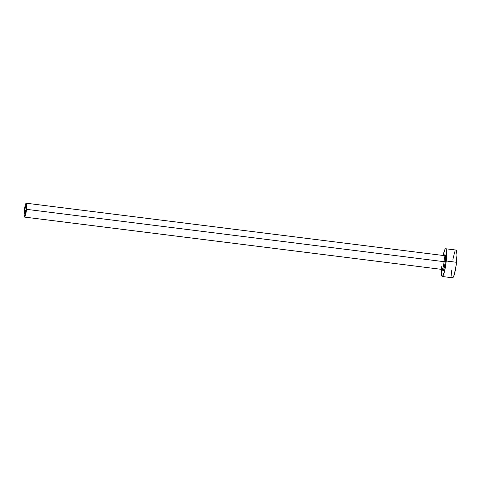 <?xml version="1.0" encoding="UTF-8"?>
<svg xmlns="http://www.w3.org/2000/svg" width="481" height="481" viewBox="0 0 481 481"><rect width="100%" height="100%" fill="white"/><g stroke="black" fill="none" stroke-linecap="round" stroke-linejoin="round"><path stroke-width="0.72" d="M24.765 210.594A3.848 0.559 97.1 0 1 25.866 206.331A3.848 0.559 97.1 0 1 26.004 209.698L24.874 213.949L24.699 211.321L25.228 207.78L25.992 206.469L26.004 209.698A3.848 0.559 97.1 0 1 24.91 213.961A3.848 0.559 97.1 0 1 24.765 210.594L25.872 210.732L24.765 210.594M444.125 256.042A8.039 1.172 97.1 0 1 445.274 261.688L444.077 261.682A6.993 1.022 -82.9 0 0 443.795 255.561M442.526 268.987L442.67 269.793L442.087 269.438A6.993 1.022 -82.9 0 0 444.077 261.682L26.509 209.331A6.993 1.022 97.1 0 1 24.513 217.081A6.993 1.022 97.1 0 1 24.26 210.961A6.993 1.022 97.1 0 1 26.257 203.21A6.993 1.022 97.1 0 1 26.509 209.331L444.077 261.682A6.993 1.022 -82.9 0 0 443.825 255.561L26.257 203.21M442.249 276.503L452.543 277.79A13.979 2.044 -82.9 0 0 456.523 262.289L446.23 260.997A13.979 2.044 97.1 0 1 442.249 276.503A13.979 2.044 97.1 0 1 441.36 269.342L441.534 274.994L441.786 275.986L442.538 276.407L444.546 271.218L446.23 260.997L456.523 262.289A13.979 2.044 -82.9 0 0 456.018 250.048L445.725 248.755A13.979 2.044 97.1 0 1 446.23 260.997L446.657 253.619L446.182 249.272L445.436 248.851L444.967 249.435L443.103 255.471A13.979 2.044 97.1 0 1 445.725 248.755M444.264 255.67L445.057 254.671L445.49 256.361L445.087 263.251L443.71 269.588L442.917 270.581L442.562 269.661A8.039 1.172 97.1 0 0 443.843 269.222A8.039 1.172 97.1 0 0 445.274 261.688L444.077 261.682A6.993 1.022 -82.9 0 1 442.117 269.438A6.993 1.022 -82.9 0 1 441.624 266.733M451.653 270.701L451.827 276.28M452.423 277.753L453.294 277.116L454.323 274.471L456.198 265.007L456.95 254.906L456.475 250.565L455.729 250.138M454.761 251.81L452.898 259.343M26.509 209.331L26.485 203.469L25.878 203.547L25.102 205.85L24.074 213.534L24.459 217.063L25.409 215.422L26.509 209.331M444.137 256.102L444.48 255.363L443.825 255.561M442.087 269.438L24.513 217.081"/></g></svg>
